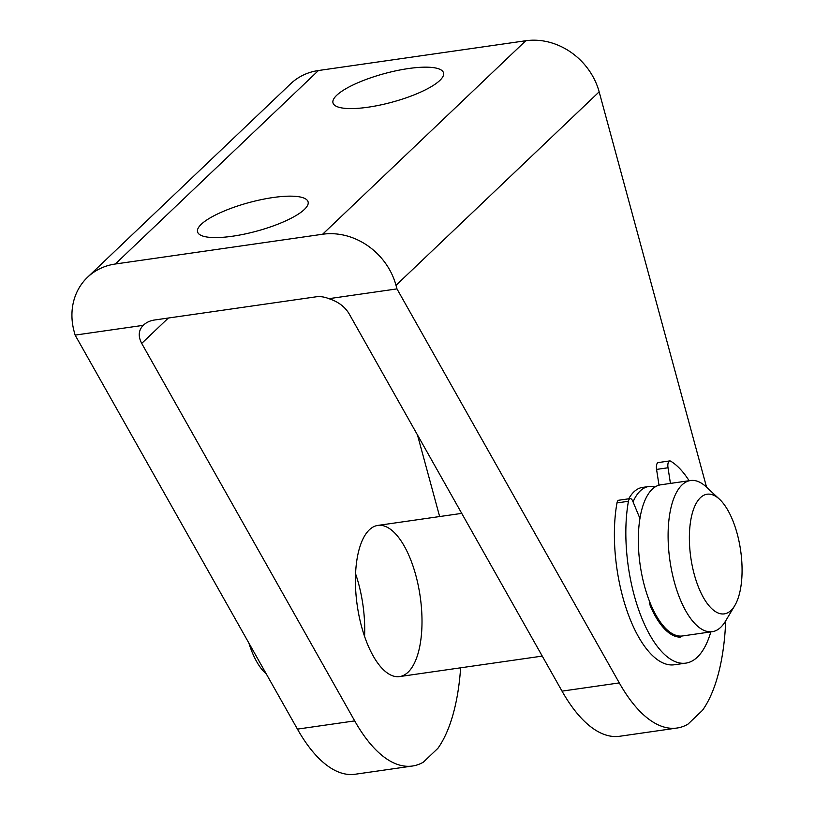 <?xml version="1.0" encoding="UTF-8"?>
<svg xmlns="http://www.w3.org/2000/svg" width="815" height="815" viewBox="0 0 815 815"><rect width="100%" height="100%" fill="white"/><g stroke="black" fill="none" stroke-linecap="round" stroke-linejoin="round"><path stroke-width="1.22" d="M725.707 620.816A166.718 69.397 -98.2 0 1 702.499 710.313L687.911 724.199A166.718 69.397 -98.2 0 1 676.99 728.039A166.718 69.397 -98.2 0 1 619.288 682.909L562.024 691.13L349.024 313.632C344.755 306.593 338.042 301.601 328.863 298.677A25.448 22.188 -133.6 0 0 315.833 296.854L154.33 320.04A25.448 22.188 -133.6 0 0 143.226 325.328L143.226 325.338C138.489 330.258 137.98 336.279 141.708 343.4L168.348 318.023M328.863 298.677L396.976 288.897L396.009 285.342A63.631 55.471 -133.6 0 0 322.618 234.241L115.302 264.009A63.631 55.471 -133.6 0 0 87.541 277.253A63.631 55.471 -133.6 0 0 74.155 331.552L75.123 335.108L143.226 325.338M628.711 498.811A76.355 31.785 -98.2 0 1 642.444 487.431L648.74 486.524A76.355 31.785 81.8 0 0 633.051 501.857M706.574 487.227L599.157 91.85A63.631 55.471 -133.6 0 0 525.767 40.75L318.451 70.518A63.631 55.471 -133.6 0 0 290.68 83.762L87.541 277.253M619.288 682.909L396.976 288.897M304.362 209.475A57.274 14.792 164.8 0 1 244.398 234.109A57.274 14.792 164.8 0 1 197.556 231.888A57.274 14.792 164.8 0 1 201.274 224.278A57.274 14.792 164.8 0 1 261.248 199.634A57.274 14.792 164.8 0 1 308.09 201.855A57.274 14.792 164.8 0 1 304.362 209.475M439.794 80.481A57.274 14.792 164.8 0 1 379.831 105.115A57.274 14.792 164.8 0 1 332.989 102.894A57.274 14.792 164.8 0 1 336.707 95.284A57.274 14.792 164.8 0 1 396.681 70.64A57.274 14.792 164.8 0 1 443.523 72.861A57.274 14.792 164.8 0 1 439.794 80.481M364.57 636.434A76.355 31.785 81.8 0 0 358.529 583.428A76.355 31.785 81.8 0 0 355.574 573.791M75.123 335.108L297.434 729.119A166.718 69.397 81.8 0 0 355.136 774.25L412.4 766.029A166.718 69.397 -98.2 0 1 354.698 720.898L141.708 343.4M412.4 766.029A166.718 69.397 -98.2 0 0 423.321 762.188L437.91 748.302A166.718 69.397 -98.2 0 0 460.628 667.821M415.793 575.207A76.355 31.785 -98.2 0 1 399.564 676.582A76.355 31.785 -98.2 0 1 357.245 605.525A76.355 31.785 -98.2 0 1 377.854 525.42A76.355 31.785 -98.2 0 1 415.793 575.207M439.642 516.547L417.463 434.925M562.024 691.13A166.718 69.397 81.8 0 0 619.716 736.261L676.99 728.039M654.954 487.054A76.355 31.785 81.8 0 0 648.74 486.524M719.482 499.218L706.157 486.84A76.355 31.785 81.8 0 0 690.55 480.524L660.771 484.803A76.355 31.785 81.8 0 0 644.533 586.179A76.355 31.785 81.8 0 0 682.471 635.965L712.249 631.686A76.355 31.785 81.8 0 0 725.452 621.234L734.763 605.616A60.453 25.163 81.8 0 0 740.631 550.471A60.453 25.163 81.8 0 0 719.482 499.218A60.453 25.163 81.8 0 0 693.219 510.241A60.453 25.163 81.8 0 0 694.278 574.473A60.453 25.163 81.8 0 0 734.763 605.616M690.55 480.524A76.355 31.785 81.8 0 0 674.311 581.91A76.355 31.785 81.8 0 0 712.249 631.686M248.86 643.025A60.453 25.163 81.8 0 0 265.252 673.027L266.362 674.056M639.958 518.544L632.817 501.296A6.367 2.649 81.8 0 0 630.148 498.607L618.697 500.247A6.367 2.649 81.8 0 0 616.986 502.916A103.719 43.175 81.8 0 0 627.489 612.197A103.719 43.175 81.8 0 0 674.331 664.775L685.792 663.135A103.719 43.175 81.8 0 0 710.823 631.9M630.148 498.607A6.367 2.649 81.8 0 0 628.436 501.276A103.719 43.175 81.8 0 0 638.94 610.547A103.719 43.175 81.8 0 0 685.792 663.135M689.123 480.728A103.719 43.175 81.8 0 0 670.582 461.127A6.367 2.649 81.8 0 0 669.706 460.923A6.367 2.649 81.8 0 0 668.015 467.769L670.439 483.407M669.706 460.923L658.255 462.574A6.367 2.649 81.8 0 0 656.564 469.409L658.999 485.18M649.514 601.368A6.367 2.649 81.8 0 0 650.604 606.645A77.313 32.182 81.8 0 0 679.985 637.126A6.367 2.649 81.8 0 0 680.158 637.116A6.367 2.649 81.8 0 0 681.35 636.077M670.572 633.999A6.367 2.649 81.8 0 0 670.48 632.572M396.009 285.342L599.157 91.85M322.618 234.241L525.767 40.75M115.302 264.009L318.451 70.518M354.698 720.898L297.434 729.119M628.436 501.276L616.986 502.916M668.015 467.769L656.564 469.409M399.564 676.582L542.25 656.095M377.854 525.42L461.728 513.379"/></g></svg>
